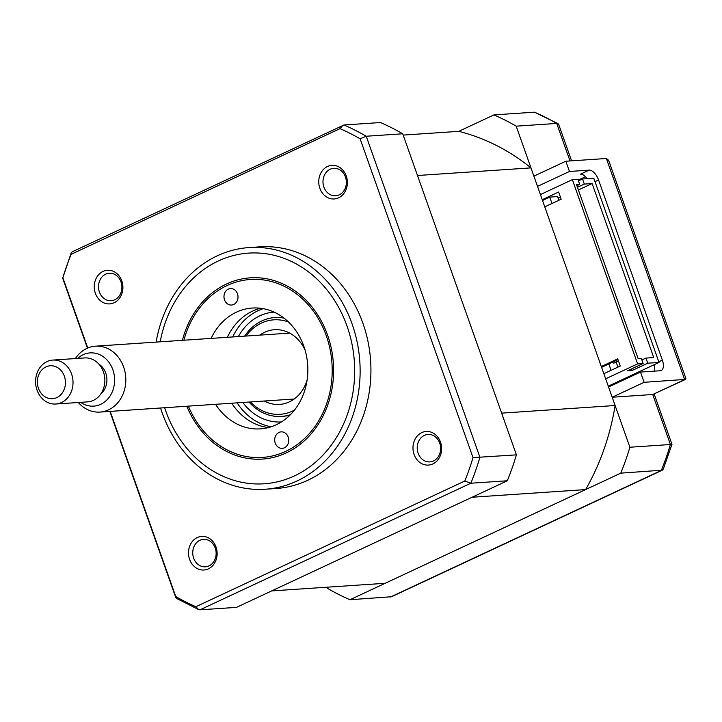 <?xml version="1.0" encoding="UTF-8"?>
<svg xmlns="http://www.w3.org/2000/svg" width="722" height="722" viewBox="0 0 722 722"><rect width="100%" height="100%" fill="white"/><g stroke="black" fill="none" stroke-linecap="round" stroke-linejoin="round"><path stroke-width="1.08" d="M585.596 489.588L472.125 497.223L271.671 590.921L385.151 583.286L585.596 489.588A231.193 196.474 86.2 0 0 615.117 405.511L501.637 413.137L417.487 175.509L530.968 167.883L615.117 405.511M537.52 186.384L569.468 171.457L565.84 161.223L533.892 176.15L516.194 126.16A258.72 219.858 -93.8 0 0 493.929 114.906L458.741 131.35A231.193 196.474 86.2 0 1 530.968 167.883M458.741 131.35L403.174 135.086M569.468 171.457L589.152 170.13A11.01 5.514 -115.1 0 1 598.565 179.977L662.354 360.125A11.01 5.514 -115.1 0 1 661.226 370.485A11.01 5.514 -115.1 0 1 660.188 370.747L640.504 372.074L608.556 387.001M587.13 178.65A11.01 5.514 64.9 0 0 580.515 174.164L589.152 170.13M585.488 176.709L578.169 180.13M636.533 373.924L636.235 373.093M571.58 160.835L558.657 124.337L556.716 123.435A258.72 219.858 -93.8 0 0 534.461 112.181L558.106 123.67M327.237 587.185L327.698 588.484A258.72 219.858 -93.8 0 0 349.953 599.738L391.586 596.724L662.3 470.184L663.238 469.192L671.965 444.328L670.413 444.508L652.715 394.51L685.539 379.393L685.9 378.527L608.61 160.275L606.372 158.497L565.84 161.223M349.953 599.738L620.794 473.145L662.3 470.184M620.794 473.145A258.72 219.858 -93.8 0 0 629.891 447.234L612.184 397.235L644.132 382.308L685.539 379.393M516.194 126.16L556.716 123.435L570.001 160.943M493.929 114.906L534.461 112.181M629.891 447.234L670.413 444.508A258.72 219.858 -93.8 0 1 661.325 470.419L390.485 597.013M612.184 397.235L652.715 394.51L684.655 379.582L606.372 158.497M644.132 382.308L640.504 372.074M654.655 371.117A11.01 5.514 64.9 0 0 653.942 364.818M338.609 197.81A16.841 14.314 -93.8 0 0 346.271 175.978A16.841 14.314 -93.8 0 0 327.517 166.493A16.841 14.314 -93.8 0 0 319.855 188.325A16.841 14.314 -93.8 0 0 338.609 197.81M339.214 194.841A13.763 11.696 -93.8 0 0 346.055 179.092A13.763 11.696 -93.8 0 0 333.763 168.316A13.763 11.696 -93.8 0 0 330.153 169.246A13.763 11.696 -93.8 0 0 323.312 184.994A13.763 11.696 -93.8 0 0 335.604 195.77A13.763 11.696 -93.8 0 0 339.214 194.841M432.848 463.93A16.841 14.314 -93.8 0 0 440.51 442.099A16.841 14.314 -93.8 0 0 421.756 432.613A16.841 14.314 -93.8 0 0 414.085 454.445A16.841 14.314 -93.8 0 0 432.848 463.93M433.453 460.961A13.763 11.696 -93.8 0 0 440.294 445.212A13.763 11.696 -93.8 0 0 427.993 434.436A13.763 11.696 -93.8 0 0 424.392 435.366A13.763 11.696 -93.8 0 0 417.542 451.115A13.763 11.696 -93.8 0 0 429.843 461.89A13.763 11.696 -93.8 0 0 433.453 460.961M208.36 568.864A16.841 14.314 -93.8 0 0 216.031 547.032A16.841 14.314 -93.8 0 0 197.268 537.547A16.841 14.314 -93.8 0 0 189.606 559.379A16.841 14.314 -93.8 0 0 208.36 568.864M208.965 565.886A13.763 11.696 -93.8 0 0 215.815 550.146A13.763 11.696 -93.8 0 0 203.514 539.361A13.763 11.696 -93.8 0 0 199.904 540.3A13.763 11.696 -93.8 0 0 193.063 556.048A13.763 11.696 -93.8 0 0 205.364 566.824A13.763 11.696 -93.8 0 0 208.965 565.886M114.121 302.744A16.841 14.314 -93.8 0 0 121.792 280.903A16.841 14.314 -93.8 0 0 103.029 271.418A16.841 14.314 -93.8 0 0 95.367 293.258A16.841 14.314 -93.8 0 0 114.121 302.744M114.735 299.765A13.763 11.696 -93.8 0 0 121.576 284.017A13.763 11.696 -93.8 0 0 109.275 273.241A13.763 11.696 -93.8 0 0 105.674 274.18A13.763 11.696 -93.8 0 0 98.824 289.928A13.763 11.696 -93.8 0 0 111.125 300.704A13.763 11.696 -93.8 0 0 114.735 299.765M160.564 408.002A121.097 102.912 -93.8 0 0 265.263 489.236L276.066 488.505A121.097 102.912 -93.8 0 0 307.807 480.265A121.097 102.912 -93.8 0 0 368.03 341.696A121.097 102.912 -93.8 0 0 259.812 246.852L249.009 247.574A121.097 102.912 -93.8 0 0 217.268 255.814A121.097 102.912 -93.8 0 0 156.132 342.093M265.263 489.236A121.097 102.912 -93.8 0 0 297.004 480.996A121.097 102.912 -93.8 0 0 357.228 342.427A121.097 102.912 -93.8 0 0 249.009 247.574M182.404 340.324A90.828 77.182 86.2 0 1 226.455 284.017A90.828 77.182 86.2 0 1 250.263 277.835A90.828 77.182 86.2 0 1 331.434 348.97A90.828 77.182 86.2 0 1 286.264 452.902A90.828 77.182 86.2 0 1 262.456 459.075A90.828 77.182 86.2 0 1 186.836 406.233M507.313 480.771L470.843 483.226L200.003 609.819L236.482 607.373L507.313 480.771A258.72 219.858 -93.8 0 0 516.411 454.86L402.714 133.787A258.72 219.858 -93.8 0 0 380.458 122.532L343.979 124.987A258.72 219.858 86.2 0 1 366.235 136.241L360.116 138.795L473.018 457.622A255.57 217.187 86.2 0 1 464.806 481.014L195.861 606.724A255.57 217.187 86.2 0 1 175.762 596.562L110.195 411.387M516.411 454.86L473.018 457.622M402.714 133.787L366.235 136.241L479.931 457.315A258.72 219.858 86.2 0 1 470.843 483.226L464.806 481.014M87.75 348.022L62.859 277.735A255.57 217.187 86.2 0 1 71.072 254.343L340.017 128.624A255.57 217.187 86.2 0 1 360.116 138.795M200.003 609.819L198.595 609.567L195.861 606.724M175.762 596.562L176.367 598.33L198.595 609.567M62.859 277.735L71.225 252.808L72.164 251.816L343.979 124.987M71.072 254.343L71.225 252.808M340.017 128.624L342.878 125.276M288.538 322.048A47.336 40.233 -93.8 0 0 261.418 323.059A47.336 40.233 -93.8 0 0 246.031 336.046M250.462 401.955A47.336 40.233 -93.8 0 0 292.581 411.08A47.336 40.233 -93.8 0 0 294.468 410.132M290.488 414.636A49.538 42.102 86.2 0 1 249.063 402.046M244.632 336.145A49.538 42.102 86.2 0 1 261.851 320.929A49.538 42.102 86.2 0 1 283.999 318.122M264.279 401.026A37.436 31.813 -93.8 0 0 279.513 404.419A37.436 31.813 -93.8 0 0 289.323 401.865A37.436 31.813 -93.8 0 0 307.13 379.934M305.135 350.287A37.436 31.813 -93.8 0 0 274.486 329.719A37.436 31.813 -93.8 0 0 264.676 332.264A37.436 31.813 -93.8 0 0 259.848 335.116M282.825 416.305A49.538 42.102 -93.8 0 0 284.17 416.242L289.721 415.412M271.129 426.792A60.549 51.461 86.2 0 1 237.141 402.849M232.71 336.948A60.549 51.461 86.2 0 1 258.025 310.713A60.549 51.461 86.2 0 1 263.187 308.664M283.132 317.463L277.528 317.382A49.538 42.102 -93.8 0 0 276.183 317.5M275.253 443.127A8.258 7.012 -93.8 0 0 282.284 448.344A8.258 7.012 -93.8 0 0 288.204 437.081A8.258 7.012 -93.8 0 0 281.174 431.864A8.258 7.012 -93.8 0 0 275.253 443.127M224.515 299.838A8.258 7.012 -93.8 0 0 231.545 305.045A8.258 7.012 -93.8 0 0 237.466 293.782A8.258 7.012 -93.8 0 0 230.435 288.574A8.258 7.012 -93.8 0 0 224.515 299.838M188.343 406.134A89.176 75.783 -93.8 0 0 287.834 450.329A89.176 75.783 -93.8 0 0 326.299 335.766A89.176 75.783 -93.8 0 0 252.682 279.369A89.176 75.783 -93.8 0 0 183.911 340.224M211.113 338.401A60.549 51.461 86.2 0 1 252.294 308.041A60.549 51.461 86.2 0 1 303.845 346.262A60.549 51.461 86.2 0 1 260.425 428.868A60.549 51.461 86.2 0 1 215.544 404.302M268.476 427.568A60.549 51.461 86.2 0 1 231.753 403.21M227.322 337.309A60.549 51.461 86.2 0 1 260.452 308.258M614.314 362.868A2.753 1.381 -115.1 0 1 614.097 363.022A2.753 1.381 -115.1 0 1 613.835 363.094A2.753 1.381 -115.1 0 1 612.418 362.263M558.846 200.274L557.546 196.592L549.731 197.115L542.511 200.49M549.731 197.115L551.978 203.487M544.767 206.862L561.174 199.191L558.638 192.025L542.231 199.696M611.065 370.323L608.808 363.951L601.588 367.327M617.996 359.655L608.808 363.951M603.845 373.698L620.252 366.027L617.716 358.861L601.309 366.532M576.878 185.698L579.676 184.39L576.49 184.606L638.113 358.608L641.289 358.392L643.103 363.509L627.562 370.774L632.192 370.467L647.733 363.202L645.928 358.085L641.858 359.98M616.146 362.074L617.933 367.11M631.633 368.87L632.192 370.467M578.394 189.976L592.121 183.55L653.744 357.552L645.928 358.085M578.43 180.861L582.492 178.966L593.782 178.199L659.024 362.444L647.733 363.202M582.492 178.966L584.306 184.083L577.447 187.287M584.306 184.083L592.121 183.55M643.103 363.509L637.607 363.879L605.659 378.815M608.267 386.171L659.024 362.444M579.676 184.39L577.862 179.273L572.365 179.643L637.607 363.879M560.543 197.422L557.898 197.602M540.417 194.579L572.365 179.643M80.647 402.344A26.669 22.662 -93.8 0 0 100.71 404.311A26.669 22.662 -93.8 0 0 112.849 369.736A26.669 22.662 -93.8 0 0 83.147 354.719A26.669 22.662 -93.8 0 0 77.696 358.401M75.368 358.563A33.032 28.068 86.2 0 1 86.848 348.419A33.032 28.068 86.2 0 1 95.503 346.172A33.032 28.068 86.2 0 1 125.023 372.038A33.032 28.068 86.2 0 1 108.598 409.834A33.032 28.068 86.2 0 1 99.934 412.082A33.032 28.068 86.2 0 1 78.328 402.497M45.964 366.884A16.516 14.034 -93.8 0 0 38.456 388.292A16.516 14.034 -93.8 0 0 56.839 397.596A16.516 14.034 -93.8 0 0 64.357 376.189A16.516 14.034 -93.8 0 0 45.964 366.884M61.55 402.515A22.021 18.709 86.2 0 1 55.774 404.013A22.021 18.709 86.2 0 1 36.1 386.766A22.021 18.709 86.2 0 1 47.047 361.578A22.021 18.709 86.2 0 1 52.823 360.079A22.021 18.709 86.2 0 1 72.498 377.317A22.021 18.709 86.2 0 1 61.55 402.515M55.774 404.013L87.624 401.874A22.021 18.709 -93.8 0 0 93.391 400.376A22.021 18.709 -93.8 0 0 104.338 375.178A22.021 18.709 -93.8 0 0 84.664 357.932L52.823 360.079M100.872 393.869A17.617 14.972 -93.8 0 0 98.869 364.096M598.565 179.977L595 181.637M658.798 361.785L662.354 360.125M164.643 407.722A115.592 98.237 -93.8 0 0 294.414 475.924A115.592 98.237 -93.8 0 0 347.02 326.082A115.592 98.237 -93.8 0 0 218.306 260.985A115.592 98.237 -93.8 0 0 160.212 341.822M281.445 421.937A55.043 46.777 86.2 0 1 242.836 402.47M238.404 336.56A55.043 46.777 86.2 0 1 259.83 315.83A55.043 46.777 86.2 0 1 274.053 312.094M671.965 444.319L654.168 394.059M175.807 597.663L109.852 411.414M87.452 348.148L62.498 277.681M614.097 363.022L618.465 360.982M294.152 399.013L99.934 412.082M289.721 333.113L95.503 346.172"/></g></svg>
